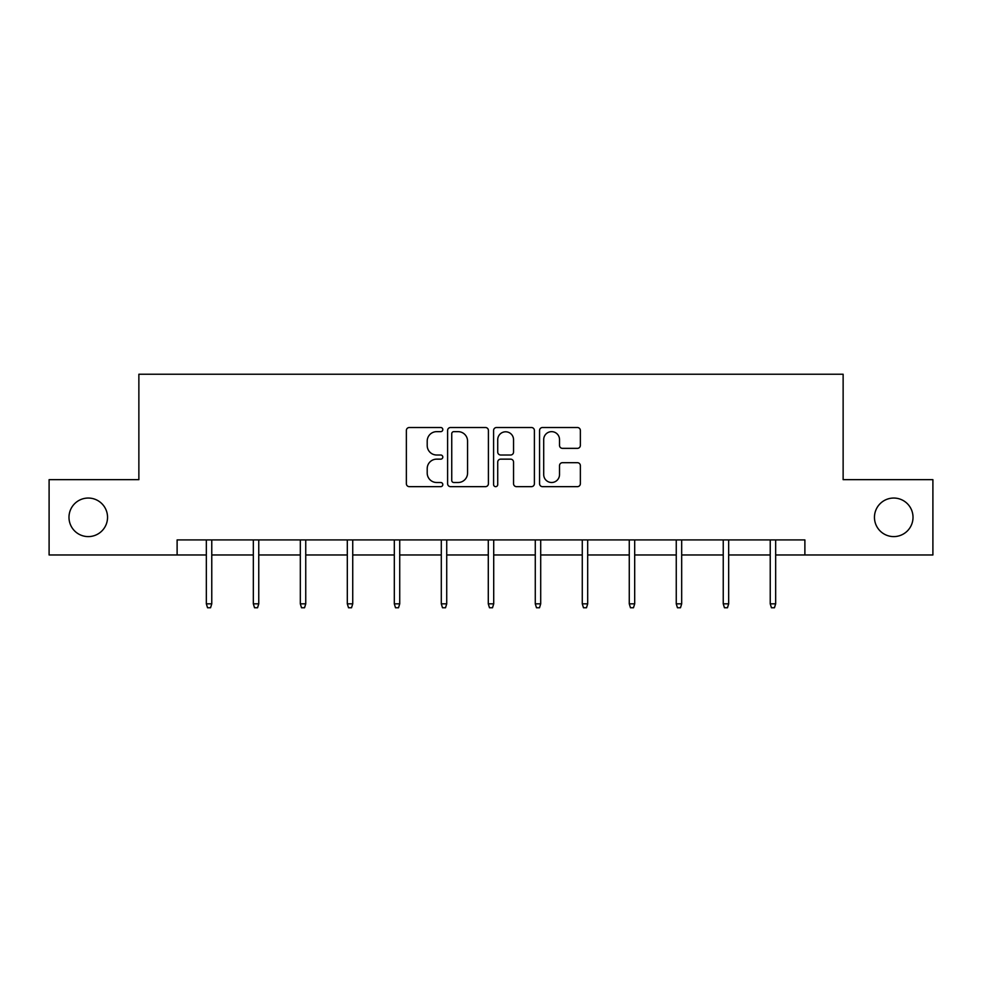 <?xml version="1.0" encoding="UTF-8"?>
<svg xmlns="http://www.w3.org/2000/svg" width="982" height="982" viewBox="0 0 982 982"><rect width="100%" height="100%" fill="white"/><g stroke="black" fill="none" stroke-linecap="round" stroke-linejoin="round"><path stroke-width="1.47" d="M442.808 429.588A2.074 2.074 0 0 0 440.734 427.514L409.322 427.514A2.958 2.958 0 0 0 406.364 430.472L406.364 483.696A2.958 2.958 0 0 0 409.322 486.655L440.734 486.655A2.074 2.074 0 0 0 442.808 484.58A2.074 2.074 0 0 0 440.734 482.506L436.671 482.506A9.464 9.464 0 0 1 427.207 473.054L427.207 468.61A9.464 9.464 0 0 1 436.671 459.146L440.734 459.146A2.074 2.074 0 0 0 442.808 457.084A2.074 2.074 0 0 0 440.734 455.01L436.671 455.01A9.464 9.464 0 0 1 427.207 445.546L427.207 441.114A9.464 9.464 0 0 1 436.671 431.65L440.734 431.65A2.074 2.074 0 0 0 442.808 429.588M874.459 517.33A19.284 19.284 0 0 0 893.743 536.602A19.284 19.284 0 0 0 913.014 517.33A19.284 19.284 0 0 0 893.743 498.046A19.284 19.284 0 0 0 874.459 517.33M68.986 517.33A19.284 19.284 0 0 0 88.257 536.602A19.284 19.284 0 0 0 107.541 517.33A19.284 19.284 0 0 0 88.257 498.046A19.284 19.284 0 0 0 68.986 517.33M577.416 448.357A2.958 2.958 0 0 0 580.362 445.398L580.362 430.472A2.958 2.958 0 0 0 577.416 427.514L542.518 427.514A2.958 2.958 0 0 0 539.56 430.472L539.56 483.696A2.958 2.958 0 0 0 542.518 486.655L577.416 486.655A2.958 2.958 0 0 0 580.362 483.696L580.362 465.652A2.958 2.958 0 0 0 577.416 462.694L562.477 462.694A2.958 2.958 0 0 0 559.519 465.652L559.519 474.601A7.905 7.905 0 0 1 551.614 482.506A7.905 7.905 0 0 1 543.709 474.601L543.709 439.568A7.905 7.905 0 0 1 551.614 431.65A7.905 7.905 0 0 1 559.519 439.568L559.519 445.398A2.958 2.958 0 0 0 562.477 448.357L577.416 448.357M177.116 554.977L49.1 554.977L49.1 479.67L138.867 479.67L138.867 374.24L843.133 374.24L843.133 479.67L932.9 479.67L932.9 554.977L804.884 554.977L804.884 539.916L177.116 539.916L177.116 554.977L206.343 554.977M488.41 430.472A2.958 2.958 0 0 0 485.452 427.514L450.566 427.514A2.958 2.958 0 0 0 447.608 430.472L447.608 483.696A2.958 2.958 0 0 0 450.566 486.655L485.452 486.655A2.958 2.958 0 0 0 488.41 483.696L488.41 430.472M496.548 427.514L531.434 427.514A2.958 2.958 0 0 1 534.392 430.472L534.392 483.696A2.958 2.958 0 0 1 531.434 486.655L516.507 486.655A2.958 2.958 0 0 1 513.549 483.696L513.549 462.105A2.958 2.958 0 0 0 510.591 459.146L500.685 459.146A2.958 2.958 0 0 0 497.727 462.105L497.727 484.58A2.074 2.074 0 0 1 495.652 486.655A2.074 2.074 0 0 1 493.59 484.58L493.59 430.472A2.958 2.958 0 0 1 496.548 427.514M211.768 554.977L253.331 554.977M258.757 554.977L300.32 554.977M305.746 554.977L347.309 554.977M352.734 554.977L394.31 554.977M399.723 554.977L441.299 554.977M446.724 554.977L488.287 554.977M493.713 554.977L535.276 554.977M540.701 554.977L582.277 554.977M587.69 554.977L629.266 554.977M634.691 554.977L676.254 554.977M681.68 554.977L723.243 554.977M728.669 554.977L770.232 554.977M775.657 554.977L804.884 554.977M453.819 431.65A2.074 2.074 0 0 0 451.745 433.725L451.745 480.443A2.074 2.074 0 0 0 453.819 482.506L458.103 482.506A9.464 9.464 0 0 0 467.567 473.054L467.567 441.114A9.464 9.464 0 0 0 458.103 431.65L453.819 431.65M513.549 439.715A7.905 7.905 0 0 0 505.632 431.798A7.905 7.905 0 0 0 497.727 439.715L497.727 452.051A2.958 2.958 0 0 0 500.685 455.01L510.591 455.01A2.958 2.958 0 0 0 513.549 452.051L513.549 439.715M206.343 603.844L207.546 607.76L210.553 607.76L211.768 603.844L206.343 603.844L206.343 539.916M211.768 603.844L211.768 539.916M253.331 603.844L254.534 607.76L257.554 607.76L258.757 603.844L253.331 603.844L253.331 539.916M258.757 603.844L258.757 539.916M300.32 603.844L301.523 607.76L304.543 607.76L305.746 603.844L300.32 603.844L300.32 539.916M305.746 603.844L305.746 539.916M347.309 603.844L348.524 607.76L351.531 607.76L352.734 603.844L347.309 603.844L347.309 539.916M352.734 603.844L352.734 539.916M394.31 603.844L395.513 607.76L398.52 607.76L399.723 603.844L394.31 603.844L394.31 539.916M399.723 603.844L399.723 539.916M441.299 603.844L442.501 607.76L445.509 607.76L446.724 603.844L441.299 603.844L441.299 539.916M446.724 603.844L446.724 539.916M488.287 603.844L489.49 607.76L492.51 607.76L493.713 603.844L488.287 603.844L488.287 539.916M493.713 603.844L493.713 539.916M535.276 603.844L536.491 607.76L539.499 607.76L540.701 603.844L535.276 603.844L535.276 539.916M540.701 603.844L540.701 539.916M582.277 603.844L583.48 607.76L586.487 607.76L587.69 603.844L582.277 603.844L582.277 539.916M587.69 603.844L587.69 539.916M629.266 603.844L630.469 607.76L633.476 607.76L634.691 603.844L629.266 603.844L629.266 539.916M634.691 603.844L634.691 539.916M676.254 603.844L677.457 607.76L680.477 607.76L681.68 603.844L676.254 603.844L676.254 539.916M681.68 603.844L681.68 539.916M723.243 603.844L724.446 607.76L727.466 607.76L728.669 603.844L723.243 603.844L723.243 539.916M728.669 603.844L728.669 539.916M770.232 603.844L771.447 607.76L774.454 607.76L775.657 603.844L770.232 603.844L770.232 539.916M775.657 603.844L775.657 539.916"/></g></svg>
